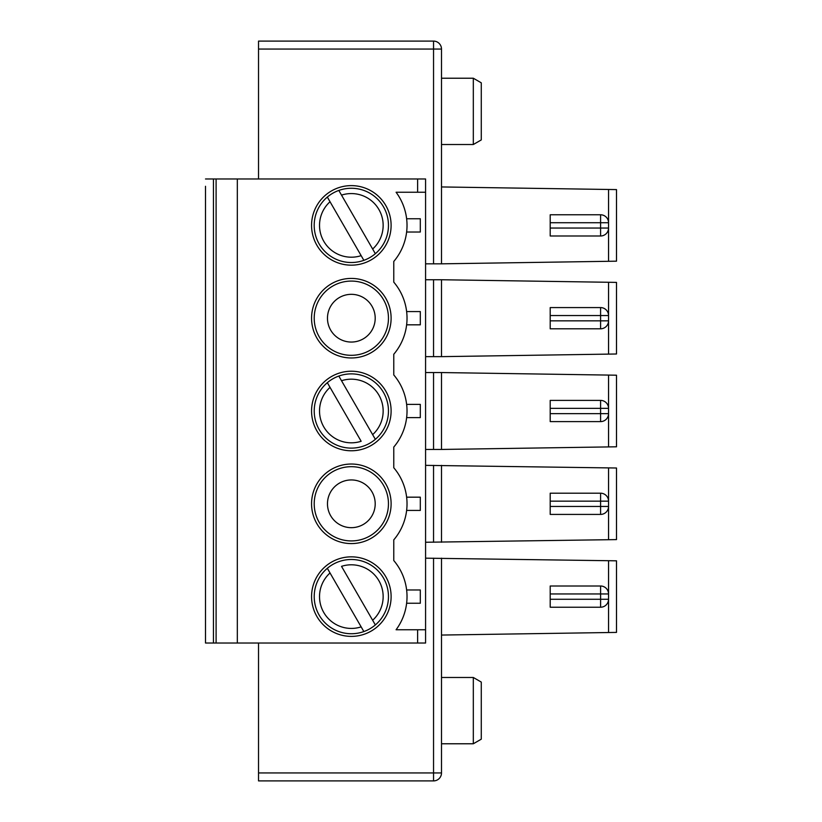<?xml version="1.0" encoding="UTF-8"?>
<svg xmlns="http://www.w3.org/2000/svg" width="822" height="822" viewBox="0 0 822 822"><rect width="100%" height="100%" fill="white"/><g stroke="black" fill="none" stroke-linecap="round" stroke-linejoin="round"><path stroke-width="1.23" d="M473.318 144.518L481.271 139.925L481.271 82.817L473.318 78.224L473.318 144.518L441.496 144.518M550.206 413.651L550.206 421.604L600.594 421.604A7.953 7.953 0 0 0 608.537 413.651L608.537 408.349L600.584 408.349L600.584 413.651L550.206 413.651L550.206 400.396L600.594 400.396L600.584 408.349L550.206 408.349M425.58 629.755L417.627 629.755L417.627 643.02L425.58 643.02L425.58 178.98L216.104 178.98L216.104 643.02L205.5 643.02L205.5 186.275M425.58 192.245L396.081 192.245A55.68 55.68 0 0 1 393.769 261.458L393.769 282.131A55.68 55.68 0 0 1 393.769 354.261L393.769 374.935A55.68 55.68 0 0 1 393.769 447.065L393.769 467.739A55.68 55.68 0 0 1 393.769 539.869L393.769 560.542A55.68 55.68 0 0 1 396.081 629.755L417.627 629.755M425.58 356.645L441.496 356.645L441.496 279.747L425.58 279.747M406.623 324.824L420.309 324.824L420.309 311.569L406.623 311.569M550.206 228.043L550.206 222.731L600.584 222.731L600.584 228.043L550.206 228.043L550.206 235.996L600.594 235.996A7.953 7.953 0 0 0 608.537 228.043L608.537 222.731A7.953 7.953 0 0 0 600.594 214.778L600.584 222.731L608.537 222.731A7.953 7.953 0 0 0 607.479 218.755M616.5 381.829L616.5 440.171M216.104 178.98L205.5 178.98M205.5 264.499L205.5 279.079M205.5 357.303L205.5 371.893M205.5 450.107L205.5 464.697M205.5 542.921L205.5 557.501M205.5 635.725L205.5 643.02M417.627 643.02L237.322 643.02L237.322 178.98M351.343 185.618A39.775 39.775 0 0 0 316.891 245.275A39.775 39.775 0 0 0 385.785 245.275A39.775 39.775 0 0 0 351.343 185.618M351.343 278.422A39.775 39.775 0 0 0 316.891 338.078A39.775 39.775 0 0 0 385.785 338.078A39.775 39.775 0 0 0 351.343 278.422M351.343 371.225A39.775 39.775 0 0 0 316.891 430.882A39.775 39.775 0 0 0 385.785 430.882A39.775 39.775 0 0 0 351.343 371.225M351.343 464.029A39.775 39.775 0 0 0 316.891 523.696A39.775 39.775 0 0 0 385.785 523.696A39.775 39.775 0 0 0 351.343 464.029M351.343 636.382A39.775 39.775 0 0 1 311.569 596.618A39.775 39.775 0 0 1 351.343 556.843A39.775 39.775 0 0 1 391.118 596.618A39.775 39.775 0 0 1 351.343 636.382M258.529 780.9L258.529 772.947L433.543 772.947L433.543 780.9L258.529 780.9M258.529 643.02L258.529 772.947M258.529 178.98L258.529 49.053L433.543 49.053L433.543 41.1L258.529 41.1L258.529 49.053M237.322 643.02L216.104 643.02M425.58 263.831L441.496 263.831L441.496 49.053A7.953 7.953 0 0 0 433.543 41.1M607.479 324.824A7.953 7.953 0 0 0 608.537 320.847L608.537 315.545L600.584 315.545L600.584 320.847L550.206 320.847L550.206 328.8L600.594 328.8A7.953 7.953 0 0 0 608.537 320.847L600.584 320.847L600.594 328.8M441.496 263.831L616.5 261.18L616.5 189.594L441.496 186.943M363.858 260.338A37.124 37.124 0 0 0 375.346 253.7L338.818 190.437A37.124 37.124 0 0 1 375.346 253.7L372.643 249.025A31.822 31.822 0 0 0 341.52 195.122L338.818 190.437A37.124 37.124 0 0 0 327.331 197.064L330.033 201.75L327.331 197.064A37.124 37.124 0 0 0 363.858 260.338L330.033 201.75A31.822 31.822 0 0 0 361.156 255.652L363.858 260.338A37.124 37.124 0 0 1 327.331 197.064M607.479 232.02A7.953 7.953 0 0 0 608.537 228.043L600.584 228.043L600.594 235.996M330.033 387.368L361.156 441.27A31.822 31.822 0 0 1 330.033 387.368L327.331 382.682L330.033 387.368M550.206 320.847L550.206 307.582L600.594 307.582A7.953 7.953 0 0 1 608.537 315.545A7.953 7.953 0 0 0 607.479 311.569M425.58 449.449L441.496 449.449L441.496 372.551L425.58 372.551M406.623 417.627L420.309 417.627L420.309 404.373L406.623 404.373M338.818 376.055A37.124 37.124 0 0 0 319.193 429.557A37.124 37.124 0 0 0 375.346 439.318L372.643 434.633L375.346 439.318A37.124 37.124 0 0 0 338.818 376.055L372.643 434.633A31.822 31.822 0 0 0 341.52 380.73L338.818 376.055A37.124 37.124 0 0 1 351.343 373.876M441.496 449.449L616.5 446.798L616.5 375.202L441.496 372.551M607.479 404.373A7.953 7.953 0 0 1 608.537 408.349A7.953 7.953 0 0 0 600.594 400.396M607.479 417.627A7.953 7.953 0 0 0 608.537 413.651L600.584 413.651L600.594 421.604M600.594 307.582L600.584 315.545L550.206 315.545M608.547 354.107L608.547 282.275L616.5 282.398L616.5 353.994L441.496 356.645M608.547 282.275L441.496 279.747M550.206 506.455L550.206 493.2L600.594 493.2A7.953 7.953 0 0 1 608.537 501.153L600.584 501.153L600.584 506.455L550.206 506.455L550.206 514.418L600.594 514.418A7.953 7.953 0 0 0 608.537 506.455L608.537 501.153A7.953 7.953 0 0 0 607.479 497.176M600.594 493.2L600.584 501.153L550.206 501.153M550.206 607.222L550.206 599.269L608.537 599.269A7.953 7.953 0 0 1 600.594 607.222L550.206 607.222M607.479 589.98A7.953 7.953 0 0 1 608.537 593.957L608.537 599.269A7.953 7.953 0 0 1 607.479 603.245M327.331 568.3L363.858 631.563A37.124 37.124 0 0 1 327.331 568.3A37.124 37.124 0 0 1 383.484 578.051A37.124 37.124 0 0 1 375.346 624.936L372.643 620.25L375.346 624.936A37.124 37.124 0 0 1 319.193 615.175A37.124 37.124 0 0 1 327.331 568.3L330.033 572.975A31.822 31.822 0 0 0 361.156 626.878L363.858 631.563M406.623 497.176L420.309 497.176L420.309 510.431L406.623 510.431M425.58 558.169L616.5 560.82L616.5 632.406L441.496 635.057M441.496 558.169L441.496 772.947A7.953 7.953 0 0 1 433.543 780.9A7.953 7.953 0 0 0 441.496 772.947L433.543 772.947L433.543 558.169M600.594 586.004A7.953 7.953 0 0 1 608.537 593.957L550.206 593.957L550.206 586.004L600.594 586.004L600.594 607.222M425.58 542.253L616.5 539.602L616.5 468.006L425.58 465.355M341.52 566.348L372.643 620.25A31.822 31.822 0 0 0 341.52 566.348M388.457 503.804A37.124 37.124 0 0 0 332.776 471.653A37.124 37.124 0 0 0 332.776 535.954A37.124 37.124 0 0 0 388.457 503.804M375.202 503.804A23.869 23.869 0 0 1 351.343 527.673A23.869 23.869 0 0 1 327.475 503.804A23.869 23.869 0 0 1 351.343 479.945A23.869 23.869 0 0 1 375.202 503.804M607.479 510.431A7.953 7.953 0 0 0 608.537 506.455L600.584 506.455L600.594 514.418M406.623 603.245L420.309 603.245L420.309 589.98L406.623 589.98M550.206 593.957L550.206 599.269M441.496 542.253L441.496 465.355M473.318 677.482L481.271 682.075L481.271 739.183L473.318 743.776L473.318 677.482L441.496 677.482M406.623 232.02L420.309 232.02L420.309 218.755L406.623 218.755M388.457 318.196A37.124 37.124 0 0 0 332.776 286.046A37.124 37.124 0 0 0 332.776 350.347A37.124 37.124 0 0 0 388.457 318.196M351.343 188.269A37.124 37.124 0 0 0 338.818 190.437M616.5 289.025L616.5 347.357M600.594 214.778L550.206 214.778L550.206 222.731M375.202 318.196A23.869 23.869 0 0 1 351.343 342.055A23.869 23.869 0 0 1 327.475 318.196A23.869 23.869 0 0 1 351.343 294.327A23.869 23.869 0 0 1 375.202 318.196M417.627 192.245L417.627 178.98M213.453 178.98L213.453 643.02M608.547 261.304L608.547 189.471M433.543 449.449L433.543 372.551M608.547 446.921L608.547 375.079M608.547 560.696L608.547 632.529M433.543 542.253L433.543 465.355M608.547 539.725L608.547 467.893M433.543 263.831L433.543 49.053L441.496 49.053M433.543 356.645L433.543 279.747M473.318 78.224L441.496 78.224M473.318 743.776L441.496 743.776"/></g></svg>
